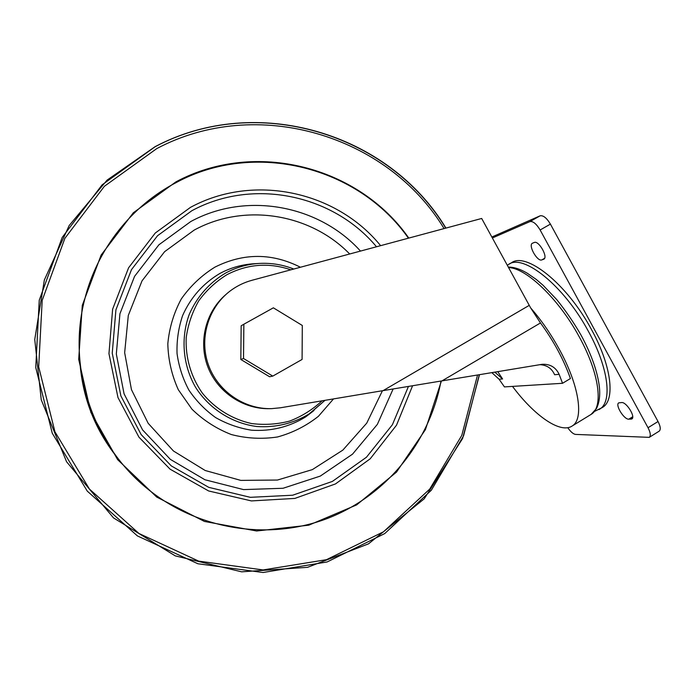 <?xml version="1.0" encoding="UTF-8"?>
<svg xmlns="http://www.w3.org/2000/svg" width="695" height="695" viewBox="0 0 695 695"><rect width="100%" height="100%" fill="white"/><g stroke="black" fill="none" stroke-linecap="round" stroke-linejoin="round"><path stroke-width="1.04" d="M509.226 264.091L511.372 262.858C525.872 251.486 566.946 283.603 591.541 329.656C611.539 365.796 615.483 399.964 602.6 407.357L601.887 407.791M383.127 390.616L542.17 364.302C550.11 363.928 555.765 367.273 559.136 374.344L562.542 383.293L570.421 378.54C563.81 359.749 553.828 341.219 540.475 322.949L530.685 307.954L481.678 218.465L252.016 280.276C244.718 282.257 237.959 285.428 231.756 289.806C209.099 305.774 198.97 336.988 208.04 363.833C217.022 390.703 243.971 409.52 271.693 408.634L280.354 407.791L383.127 390.616L529.251 305.357M559.136 374.344L554.61 374.718C551.847 368.411 546.913 365.057 539.815 364.658M562.542 383.293L504.44 386.898L499.088 379.244L491.86 372.65M243.858 324.226L241.165 325.799L240.826 359.48L269.591 376.751L272.796 376.099L302.082 359.445L302.308 325.469L273.361 307.824L243.858 324.226L243.519 358.516L272.796 376.099M494.857 372.155L502.589 378.966L497.785 371.669M225.719 294.671C205.624 311.899 198.145 342.01 207.953 367.16C217.7 392.336 243.528 409.485 269.964 408.669L270.685 408.66M530.685 307.954C541.231 320.048 550.709 333.722 559.119 348.968C579.274 385.334 584.156 419.163 572.211 425.974C560.335 434.123 534.116 415.436 512.502 386.394M491.843 237.03L540.128 215.815C543.264 215.198 546.696 217.961 550.414 224.12L658.035 421.517C660.519 426.382 660.902 429.606 659.181 431.161L659.068 431.23M492.364 237.985L529.92 221.601C533.004 221.019 536.401 223.816 540.128 229.984L648.035 427.738C650.529 432.62 650.937 435.826 649.26 437.355L575.46 434.401C573.201 434.028 570.638 431.786 567.763 427.686M628.767 419.189C623.919 419.528 614.91 404.82 618.767 402.857L621.721 402.544C626.508 401.988 635.777 416.974 631.851 418.937L628.767 419.189L632.702 416.757M541.787 259.921C537.348 261.893 528.009 245.405 532.344 243.267L534.307 242.477C538.677 240.244 548.277 257.037 543.855 259.174L541.787 259.921L544.576 258.314M240.826 359.48L243.519 358.516M440.995 381.042C429.84 441.69 386.837 495.188 328.361 518.096C269.886 540.771 199.283 530.415 148.452 489.567C93.034 445.738 66.885 367.942 84.625 299.649C97.074 249.097 131.702 205.624 176.539 182.385C255.282 139.973 358.559 166.948 408.417 238.177M507.315 265.29L508.505 264.5C522.883 253.197 563.862 285.41 588.474 331.48C608.49 367.646 612.521 401.78 599.724 409.12L599.064 409.529M442.011 380.869L540.475 322.949M502.589 378.966L499.088 379.244M508.558 267.566C526.132 267.931 558.832 298.893 579.3 336.945C599.359 373.172 603.651 407.218 591.124 414.385L590.429 414.811M529.92 221.601L540.128 215.815M540.128 229.984L550.414 224.12M648.035 427.738L658.035 421.517M630.825 419.215L632.45 418.208M543.516 259.331L544.072 259.009M412.595 385.716L396.515 425.184L370.2 458.804L335.477 483.928L294.854 498.419L251.425 500.921L208.656 490.974L170.075 469.168L138.948 437.164L117.976 397.557L108.959 353.659L112.625 309.179L128.566 267.836L155.298 232.999L190.465 207.379C253.501 173.116 336.345 191.151 380.617 245.665M408.46 386.403L392.406 424.714L366.447 457.241L332.384 481.418L292.682 495.214L250.356 497.325L208.761 487.351L171.3 465.902L141.146 434.584L120.887 395.933L112.242 353.164L115.917 309.857L131.494 269.625L157.548 235.718L191.811 210.75C252.824 177.555 332.992 194.452 376.499 246.768M393.144 388.948L377.376 424.341L352.521 454.165L320.299 476.084L283.047 488.272L243.563 489.601L204.947 479.759L170.336 459.352L142.588 429.918L124.066 393.813L116.317 353.99L119.94 313.74L134.569 276.358L158.877 244.814L190.778 221.54C246.265 191.299 319.022 204.999 360.488 251.077M382.432 390.738L366.743 423.133L342.835 450.117L312.35 469.62L277.479 480.036L240.817 480.393L205.199 470.506L173.455 450.994L148.183 423.316L131.459 389.643L124.657 352.686L128.306 315.426L142.023 280.858L164.628 251.668L194.209 230.08C244.544 202.593 310.396 213.556 349.689 253.988M333.513 398.913L318.414 416.305C306.217 425.948 292.586 432.837 277.514 436.973C262.024 439.31 246.621 438.502 231.322 434.54C216.536 428.789 203.418 420.345 191.959 409.19L178.32 389.739C171.717 375.118 168.216 359.802 167.816 343.79C169.285 327.866 173.776 312.932 181.291 298.963C190.369 286.019 201.567 275.411 214.885 267.149C243.493 252.824 272.014 252.858 300.431 267.245M293.785 269.035C282.709 264.665 271.224 262.788 259.331 263.422C247.437 264.143 236.222 267.34 225.684 273.013C209.273 282.804 197.154 296.539 189.318 314.227C180.552 337.97 182.82 365.066 195.512 387.211C209.169 408.764 231.939 423.29 256.811 426.513C275.941 427.781 293.603 423.455 309.788 413.534L324.999 400.329L305.635 416.922L314.01 410.51L305.635 416.922C289.103 427.051 271.067 431.482 251.52 430.205C238.863 428.181 226.909 423.985 215.659 417.591C205.121 410.059 196.198 400.893 188.901 390.104C182.759 378.61 178.806 366.404 177.043 353.503C176.617 340.489 178.476 327.858 182.603 315.599C190.612 297.538 203.001 283.517 219.768 273.526C230.532 267.731 241.99 264.465 254.144 263.735L256.551 263.631M322.02 400.833C312.576 409.642 301.821 416.383 289.745 421.048C277.192 424.35 264.439 425.175 251.468 423.524C232.295 419.285 215.068 408.677 202.471 393.274C190.969 377.02 185.261 357.439 186.217 337.588C188.041 324.469 192.228 312.203 198.761 300.805C206.502 290.232 215.902 281.518 226.961 274.673C247.62 263.978 268.922 262.363 290.875 269.816M119.818 460.742C95.172 431.108 81.793 397.036 79.664 358.533M479.298 374.735L463.582 435.791L431.334 490.236L384.726 533.578L327.128 561.96L263.058 572.506L197.893 563.758L137.419 535.932L87.266 491.122L52.255 433.228L35.749 367.559L39.241 300.231L62.176 237.464L102.113 184.844L155.089 146.741C256.637 92.878 388.67 133.397 445.73 228.134M477.543 375.022L461.793 435.357L429.719 489.098L383.475 531.805L326.442 559.692L263.066 569.943L198.666 561.117L138.939 533.473L89.455 489.08L54.94 431.804L38.694 366.873L42.195 300.336L64.896 238.307L104.372 186.295L156.74 148.608C256.994 95.38 387.419 135.134 444.079 228.585M441.421 380.973L425.418 429.649L396.498 472.105L356.648 504.9L308.78 525.185L256.62 530.989L204.434 521.45L156.688 497.047L117.637 459.638L90.837 412.361L78.7 359.376L82.288 305.366L101.114 255.074L133.327 212.774L175.913 181.882C255.048 139.269 358.802 166.461 408.799 238.072M594.451 411.457L602.6 407.357M572.211 425.974L591.124 414.385L596.519 408.452C599.333 402.561 600.289 395.412 599.394 387.002C597.578 371.825 591.514 354.624 581.194 335.39C573.783 322.523 565.6 310.552 556.643 299.484L543.082 285.28L536.297 279.477L527.175 273.17C520.26 269.078 513.97 267.054 508.297 267.089M649.26 437.355L659.181 431.161M258.931 263.448L254.144 263.735M259.331 263.422C271.232 262.788 282.717 264.665 293.794 269.035M445.929 228.082C388.757 133.179 256.768 92.835 155.141 146.654L107.091 180.109L69.17 225.536L44.358 279.946L34.75 339.499L41.248 399.816L66.572 461.767L113.502 517.897L175.27 555.878L241.652 571.829L307.572 567.32L368.515 543.846L424.193 498.845L462.601 438.51L479.48 374.701"/></g></svg>

